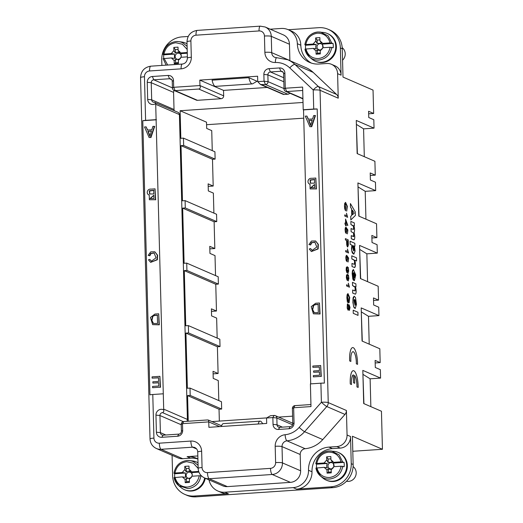 <?xml version="1.0" encoding="UTF-8"?>
<svg xmlns="http://www.w3.org/2000/svg" width="523" height="523" viewBox="0 0 523 523"><rect width="100%" height="100%" fill="white"/><g stroke="black" fill="none" stroke-linecap="round" stroke-linejoin="round"><path stroke-width="0.78" d="M348.344 280.943L348.527 275.157L347.22 274.346L347.056 280.125L348.37 280.943L347.03 280.125L346.357 277.818L346.488 275.098L347.527 274.385M344.788 216.064L347.651 217.306L344.762 216.071L344.762 214.868L344.762 216.071M346.958 215.836L346.474 213.247L346.984 215.829L344.762 214.868M344.977 224.19L344.971 222.988L345.716 225.805L345.657 224.491L345.003 224.19M345.625 223.275L345.54 219.039L345.651 223.288L344.971 222.988M347.821 225.426L346.004 224.642L347.821 225.426M345.389 239.92L345.383 238.619L345.389 239.92L346.546 240.423L346.742 244.914L347.35 246.791L347.723 246.993L348.338 245.026L348.226 239.854L345.383 238.619M345.723 251.772L348.586 253.014L345.696 251.772L345.696 250.569L345.696 251.772M347.893 251.537L347.435 248.955L347.919 251.537L345.696 250.569M347.043 261.69L346.115 260.362L345.821 257.512L346.063 255.91L346.703 255.283L345.86 258.571L347.069 261.69L347.305 256.623C348.305 257.394 348.658 258.682 348.344 260.48L348.318 260.48C348.462 258.205 348.115 256.917 347.279 256.63M348.344 260.48L348.115 262.01L348.318 260.48M353.626 272.64L353.829 280.472L354.463 280.616L353.829 280.472L353.653 272.64C352.692 273.268 352.613 274.732 353.411 277.033L353.339 280.08L352.816 279.021L352.149 273.49L352.463 270.633L353.424 269.463L352.175 273.581L353.339 280.08M355.477 286.539L355.98 286.754L355.477 286.552C356.372 290.442 356.379 292.978 355.49 294.148L352.724 293.128L352.639 290.004L355.104 290.88L355.385 288.846L354.901 286.787L352.522 285.486L355.176 287.408L355.006 290.919L352.665 290.004L352.75 293.128L355.352 294.174M352.522 285.486L352.443 282.361L352.522 285.486M348.096 301.248L348.05 298.385L348.122 301.261L347.592 301.026L348.011 294.9L349.279 296.829L348.939 301.575L349.475 298.823L348.978 295.887L347.998 294.9M347.435 302.216L348.495 302.673L347.409 302.216L346.854 297.783L347.109 294.691L347.939 293.553L346.906 296.378L347.409 302.216M348.965 301.575L349.089 302.784L348.939 301.575M355.169 308.57L353.875 307.315L352.907 302.569L353.025 298.463L353.293 297.254L354.195 296.26L352.907 300.019L353.522 306.223L355.169 308.57L356.49 304.432L355.477 297.489L354.195 296.26M353.254 313.336L353.195 310.204L353.254 313.336L358.02 315.389L357.941 312.264L353.195 310.204M351.247 463.685A21.953 20.842 113.4 0 1 330.804 486.835L296.652 489.136A16.468 15.631 -66.6 0 0 311.989 471.772A21.953 20.842 113.4 0 1 332.432 448.623L340.316 448.093A10.976 10.421 -66.6 0 0 350.534 436.515L351.247 463.685L353.143 464.509L352.404 436.254L382.444 449.283L381.45 411.241L363.694 403.547L362.825 370.395L380.581 378.096L380.358 369.676L375.298 367.479L375.115 360.419L380.175 362.609L379.816 348.756L362.06 341.055L361.19 307.91L378.946 315.611L378.724 307.184L373.664 304.994L373.481 297.927L378.541 300.124L378.175 286.264L360.419 278.563L359.556 245.418L377.312 253.119L377.09 244.699L372.03 242.502L371.846 235.442L376.9 237.632L376.54 223.779L358.785 216.077L357.915 182.932L375.671 190.627L375.449 182.207L370.395 180.01L370.206 172.95L375.266 175.146L374.906 161.287L357.15 153.585L356.281 120.44L374.037 128.142L373.814 119.721L368.754 117.525L368.591 111.275L373.651 113.471L373.043 90.106L343.003 77.077L342.258 48.822A21.953 20.842 113.4 0 0 329.98 30.092L328.084 29.268A21.953 20.842 113.4 0 1 340.362 47.998L341.074 75.168L337.596 73.658A10.976 10.421 -66.6 0 0 331.458 64.296A10.976 10.421 -66.6 0 0 326.803 63.499L318.925 64.028A21.953 20.842 113.4 0 1 309.623 62.433A21.953 20.842 113.4 0 1 297.339 43.71A16.468 15.631 -66.6 0 0 288.127 29.661A16.468 15.631 -66.6 0 0 281.152 28.464L270.234 29.203M338.237 98.187L320.056 90.302A5.492 0.758 178.5 0 0 313.225 89.969L289.775 67.898A21.953 20.842 -66.6 0 0 275.36 62.498A5.492 1.569 -92.1 0 1 276.732 57.7L287.82 59.772L306.001 67.663A27.444 26.052 113.4 0 1 313.153 72.377L336.596 94.447A5.492 5.21 113.4 0 1 338.237 98.187L337.596 73.658M155.285 102.443L155.606 103.632A5.492 5.21 113.4 0 1 147.682 99.403L147.238 82.281A5.492 5.21 113.4 0 1 152.35 76.495L168.112 75.436A5.492 5.21 113.4 0 1 173.505 80.516L173.682 87.308L199.949 85.543C200.669 87.557 200.27 88.72 198.766 89.028L175.127 90.616A2.746 2.608 113.4 0 1 172.427 88.08L172.25 81.287A2.746 2.608 -66.6 0 0 169.55 78.744L153.788 79.803A2.746 2.608 -66.6 0 0 151.232 82.699L151.683 99.815A2.746 2.608 -66.6 0 0 154.377 102.358L177.885 112.249A2.746 2.608 113.4 0 1 179.422 114.589L155.71 104.306L156.109 119.656L145.603 120.362A5.492 0.758 178.5 0 0 142.766 120.708L149.944 394.845A5.492 0.758 -1.5 0 1 152.781 394.499L153.925 438.104A5.492 5.21 -66.6 0 0 159.319 443.184L190.843 441.066A10.976 10.421 113.4 0 1 201.636 451.225L202.061 467.529A5.492 0.758 178.5 0 0 198.152 468.347C198.426 472.785 200.551 475.982 204.526 477.93L222.706 485.815A10.976 10.421 -66.6 0 0 227.361 486.612L290.409 482.369A10.976 10.421 -66.6 0 0 300.627 470.792L300.202 454.494A5.492 5.21 113.4 0 1 305.164 448.714A27.444 26.052 -66.6 0 0 322.769 439.575L344.977 414.425L326.797 406.541A5.492 0.556 -138.5 0 1 321.397 402.265A5.492 0.758 -1.5 0 1 328.235 402.592L346.416 410.483L347.056 435.012A10.976 10.421 113.4 0 1 336.838 446.583L328.954 447.113A21.953 20.842 -66.6 0 0 308.511 470.262A16.468 15.631 113.4 0 1 293.174 487.626L224.877 492.221A16.468 15.631 113.4 0 1 217.901 491.025A16.468 15.631 113.4 0 1 209.017 479.879M348.168 310.276L347.239 308.361L347.331 304.262L347.762 303.778L347.135 307.191L348.194 310.276L348.743 308.72L349.462 310.433L348.73 308.845M348.645 305.981L349.096 304.746L348.671 305.981L347.762 303.778M356.568 260.977L354.856 260.238L356.568 260.977M354.823 260.225L355.365 262.951L355.222 266.802L354.633 267.573L352.025 266.553L351.972 263.429L352.025 266.553M354.398 264.363L354.568 261.271L353.901 259.859M353.411 259.598L351.829 258.924L351.77 255.793L351.829 258.924M353.823 254.165L352.456 253.08L351.999 251.923L351.489 248.726L351.881 245.117L350.155 244.365L350.07 241.24L350.181 244.365L351.907 245.117L351.763 250.831L353.849 254.158L355.078 251.073L354.411 245.987L354.914 246.209L354.417 246.006M346.304 233.585L345.376 232.251L345.082 229.407L345.324 227.799L345.971 227.178L345.128 230.466L346.331 233.578L346.566 228.518C347.573 229.29 347.919 230.578 347.612 232.375C347.73 230.094 347.383 228.813 346.54 228.518M347.403 233.905L347.9 230.002L345.951 227.178M353.947 239.861L351.299 238.782L351.214 235.657L351.325 238.782L354.228 239.717C354.967 238.39 354.921 236.01 354.097 232.591C354.777 230.983 354.712 228.649 353.914 225.576L354.385 225.779L353.921 225.596M351.247 235.67L353.875 236.376L353.483 232.957L351.11 231.676L351.031 228.551L353.463 229.512L353.81 228.355L353.273 225.759L350.926 224.537L350.868 221.412L350.926 224.537M350.495 207.049L351.606 208.867L351.776 215.384L350.737 216.339L350.828 219.915L350.711 216.339L351.75 215.384L351.58 208.867L350.469 207.056L350.403 203.565L350.469 207.056M346.703 211.161L347.344 206.297L345.566 202.355L344.487 205.356L345.546 210.828L345.598 203.689L346.932 205.689L346.703 211.161L346.958 205.99L346.501 204.421L345.677 203.689M345.546 210.828L344.716 208.788L344.454 205.964L344.69 203.408L345.566 202.355M356.948 386.922L356.974 386.915A9.604 2.707 86.2 0 0 354.548 375.337L354.731 383.274L353.548 382.758L353.339 374.834A9.604 2.707 86.2 0 0 351.495 384.542L350.305 384.026A13.722 3.87 -93.8 0 1 353.28 370.683A13.722 3.87 -93.8 0 1 358.17 387.438L356.948 386.922A9.604 2.707 86.2 0 0 354.548 375.377M350.279 384.026A13.722 3.87 -93.8 0 1 353.254 370.683A13.722 3.87 -93.8 0 1 353.267 370.683L353.28 370.683M350.894 361.452L349.671 360.935A13.722 3.87 -93.8 0 1 352.646 347.592A13.722 3.87 -93.8 0 1 352.659 347.586A13.722 3.87 -93.8 0 1 357.562 364.341L356.366 363.825A9.604 2.707 86.2 0 0 352.953 351.698A9.604 2.707 86.2 0 0 350.894 361.452L349.697 360.929A13.722 3.87 -93.8 0 1 352.672 347.586L352.646 347.592M357.562 364.341L356.34 363.825A9.604 2.707 86.2 0 0 352.94 351.698M346.618 285.963L349.475 287.205L346.592 285.963L346.592 284.76L346.592 285.963M348.789 285.728L348.305 283.146L348.815 285.728L346.592 284.76M348.174 273.339L348.331 267.56L347.024 266.75L346.86 272.522L348.174 273.339L346.834 272.529L346.161 270.221L346.285 267.495L347.324 266.782M382.444 449.283L352.796 451.277M353.143 464.509A21.953 20.842 113.4 0 1 332.7 487.658L196.105 496.85A21.953 20.842 113.4 0 1 186.796 495.255L184.9 494.431A21.953 20.842 113.4 0 1 172.623 475.708L172.087 455.317M331.242 471.975L328.444 472.158L328.352 468.771A3.883 3.687 -66.6 0 0 332.556 468.49L331.183 469.68L331.268 472.851L327.065 473.132L326.98 469.961L328.352 468.771M328.444 472.158L327.065 473.132M333.851 466.686L333.38 463.077L344.056 462.358L344.271 464.522A14.52 13.781 113.4 0 1 344.167 466.706L341.107 466.202L333.824 466.693L331.183 469.68M333.968 466.3A3.171 3.007 -66.6 0 0 332.451 462.914A3.171 3.007 -66.6 0 0 327.973 465.934A3.171 3.007 -66.6 0 0 333.373 467.608M328.189 462.43L326.718 460.005L326.633 456.834L330.837 456.546L330.922 459.717L332.393 462.142L328.189 462.43L328.098 459.037L330.896 458.848M330.922 459.717L333.707 462.345L340.989 461.855L344.056 462.358M326.633 456.834L328.098 459.037M312.166 120.316L308.969 120.532L310.727 125.004M314.781 179.552L310.42 180.193L310.518 183.213M314.598 184.593L310.937 187.803M318.422 304.504C315.944 304.497 314.349 304.857 313.63 305.595L312.702 309.708L314.303 312.715M189.071 469.262L190.542 471.687A3.883 3.687 -66.6 0 0 186.338 471.975L184.867 469.543L184.782 466.372L188.986 466.091L189.071 469.262L191.856 471.89L198.675 471.426M184.782 466.372L186.247 468.582L189.045 468.392M174.734 477.401L174.623 475.937A14.52 13.781 113.4 0 1 174.728 473.753L173.982 473.269L174.944 473.027L182.226 472.537L184.867 469.543M186.338 471.975L186.247 468.582M192.118 475.845A3.171 3.007 -66.6 0 0 187.567 472.661A3.171 3.007 -66.6 0 0 187.711 478.094A3.171 3.007 -66.6 0 0 191.523 477.153M186.75 478.453L190.705 478.035L189.333 479.225L189.418 482.396L185.214 482.677L185.129 479.506L186.75 478.453M189.391 481.52L186.593 481.703L186.502 478.316M185.129 479.506L182.344 476.884L174.094 477.617L178.742 485.684L181.154 487.671A15.095 14.33 113.4 0 0 184.416 489.672A15.095 14.33 113.4 0 0 197.982 488.279A15.095 14.33 113.4 0 0 204.637 477.976M186.593 481.703L185.214 482.677M316.592 467.856A14.52 13.781 113.4 0 1 316.578 464.208L315.833 463.724L316.794 463.483L324.077 462.992L327.248 463.489L326.653 465.705A3.883 3.687 -66.6 0 0 327.365 467.837L324.195 467.34L315.944 468.072L320.527 476.08L322.835 477.623A14.193 13.474 113.4 0 0 329.68 479.048C336.917 477.957 341.284 473.694 342.794 466.268M324.077 462.992L326.718 460.005M326.98 469.961L324.195 467.34M333.38 463.077L333.707 462.345M308.655 120.395L310.636 125.533L312.218 120.153L308.969 120.532M310.897 179.709L310.106 180.056L310.355 183.155L314.558 183.148L314.46 179.415L311.218 179.847M314.591 184.429L310.773 187.744L314.683 187.718L314.591 184.429M318.108 304.366C315.631 304.36 314.029 304.719 313.31 305.458L312.408 309.727L314.146 312.656L318.324 312.669L318.108 304.366M192 476.231L192.242 474.753A3.883 3.687 -66.6 0 0 191.529 472.622L191.856 471.89M201.597 476.022L199.256 475.747L191.974 476.237L189.333 479.225M182.226 472.537L185.397 473.034L185.515 477.381L182.344 476.884M151.395 131.129L148.205 131.345L149.964 135.823M157.658 315.323C155.181 315.31 153.579 315.676 152.866 316.408L151.938 320.521L153.54 323.534M154.017 190.365L149.656 191.013L149.755 194.033M153.834 195.406L150.173 198.622M316.578 464.208L327.248 463.489M315.833 463.724L315.8 463.685C317.284 456.219 321.658 451.983 328.921 450.944L331.484 451.022L339.087 454.833L342.676 461.92M312.839 366.035L320.677 365.512L320.965 376.377L313.369 376.887L313.336 375.606L319.54 375.187L319.455 371.86L313.643 372.252L313.604 370.977L319.422 370.585L319.324 366.885L312.872 367.316L312.839 366.035M311.375 242.685L310.335 244.823L308.93 244.555L311.486 241.051L315.585 240.959L318.036 244.254L317.821 248.791L311.401 251.556L309.23 248.981L310.59 248.556L312.094 250.432L316.807 247.026L314.866 242.11L311.375 242.685L311.688 242.822L310.649 244.96L308.93 244.555M313.656 115.583L315.134 115.485L311.381 126.625L309.884 126.729L305.301 116.145L306.883 116.041L308.191 119.251L312.584 118.956L313.656 115.583M310.015 184.22C306.517 183.272 307.838 177.794 311.813 178.31L315.82 178.042L316.101 188.908L310.113 188.927L310.015 184.22L309.466 184.044L309.962 184.253M315.676 303.248L319.468 302.994L319.749 313.859L313.408 313.826L311.205 306.641L315.676 303.248M191.529 472.622L198.923 472.125M173.982 473.269L173.95 473.23C175.434 465.764 179.807 461.528 187.071 460.488L189.633 460.567A14.193 13.474 113.4 0 1 193.935 461.914L198.073 465.333M174.728 473.753L185.397 473.034M147.891 131.208L149.872 136.346L151.454 130.972L148.205 131.345M157.345 315.186C154.867 315.173 153.265 315.539 152.546 316.271L151.637 320.547L153.383 323.469L157.56 323.489L157.345 315.186M150.134 190.522L149.343 190.875L149.591 193.974L153.795 193.968L153.697 190.228L150.454 190.66M153.827 195.249L150.009 198.563L153.912 198.537L153.827 195.249M328.921 450.944L334.583 451.421A15.095 14.33 113.4 0 1 338.276 452.434A15.095 14.33 113.4 0 1 346.716 465.307A15.095 14.33 113.4 0 1 326.267 480.127A15.095 14.33 113.4 0 1 325.384 479.709A15.095 14.33 113.4 0 1 323.005 478.127L320.592 476.139C318.108 474.041 316.552 471.347 315.918 468.059M319.331 367.041L312.872 367.316M313.643 372.252L319.461 372.016M313.369 376.887L320.965 376.377M320.677 365.512L321.279 376.514M310.59 248.556L312.251 250.497M315.585 240.959L318.357 244.391L318.134 248.928L311.401 251.556M315.023 242.188L311.688 242.822M306.883 116.041L308.446 119.231M309.884 126.729L311.381 126.625M315.134 115.485L315.447 115.622L311.695 126.762M316.101 188.908L310.113 188.927M315.82 178.042L316.422 189.045M319.468 302.994L320.069 313.996L313.408 313.826M187.09 460.488A14.193 13.474 113.4 0 1 189.633 460.567L192.732 460.966A15.095 14.33 113.4 0 1 196.426 461.979A15.095 14.33 113.4 0 1 197.302 462.397A15.095 14.33 113.4 0 1 198.008 462.79M152.893 126.403L154.37 126.305L150.617 137.444L149.114 137.542L144.531 126.965L146.12 126.86L147.427 130.07L151.82 129.769L152.893 126.403M150.611 253.498L149.571 255.642L148.166 255.374L150.722 251.87L154.821 251.779L157.273 255.074L157.057 259.604L150.637 262.376L148.467 259.8L149.826 259.375L151.324 261.252L156.044 257.846L154.095 252.929L150.611 253.498L150.925 253.635L149.885 255.78L148.166 255.374M152.075 376.854L159.914 376.325L160.201 387.197L152.605 387.706L152.572 386.425L158.776 386.007L158.691 382.673L152.873 383.065L152.84 381.797L158.659 381.404L158.561 377.704L152.108 378.136L152.075 376.854M154.913 314.062L158.704 313.807L158.985 324.678L152.644 324.646L150.441 317.461L154.913 314.062M149.251 195.04C145.754 194.092 147.074 188.607 151.049 189.123L155.056 188.855L155.338 199.721L149.349 199.747L149.251 195.04L148.702 194.863L149.199 195.066M274.15 415.458A2.746 2.608 113.4 0 1 276.85 418.001L277.027 424.794A2.746 2.608 -66.6 0 0 279.727 427.33L290.232 426.624A2.746 2.608 -66.6 0 0 292.788 423.728L292.39 408.515A2.746 2.608 113.4 0 1 294.946 405.626L293.651 407.744L294.05 422.963A5.492 5.21 113.4 0 1 288.938 428.749L278.426 429.455A5.492 5.21 113.4 0 1 273.032 424.375L272.856 417.583L266.553 418.008L270.476 415.707L274.15 415.458L272.856 417.583L276.85 418.001L292.599 424.826M181.233 424.434A2.746 2.608 113.4 0 1 183.789 421.538L207.428 419.949L208.455 420.087L208.762 421.898L182.488 423.663L182.671 430.455A5.492 5.21 113.4 0 1 177.559 436.241L161.797 437.3A5.492 5.21 113.4 0 1 156.397 432.22L155.952 415.105A5.492 5.21 113.4 0 1 163.627 409.829C164.111 411.137 163.738 412.072 162.503 412.627A2.746 2.608 -66.6 0 0 159.946 415.524L160.398 432.639A2.746 2.608 -66.6 0 0 163.091 435.182L178.853 434.116A2.746 2.608 -66.6 0 0 181.409 431.227L181.233 424.434L182.488 423.663L183.789 421.538M262.736 423.708L261.624 422.146A12.075 3.406 86.2 0 0 260.134 421.146A12.075 3.406 86.2 0 0 258.166 424.016M221.392 426.487A12.075 3.406 -93.8 0 1 223.36 423.623L260.134 421.146M302.712 90.472L286.722 91.545A2.746 2.608 113.4 0 1 284.028 89.008L283.629 73.789A2.746 2.608 -66.6 0 0 280.929 71.252L270.424 71.958A2.746 2.608 -66.6 0 0 267.868 74.854L268.044 81.647A2.746 2.608 113.4 0 1 265.488 84.536L260.506 84.523L257.741 81.653L264.05 81.228L263.867 74.436A5.492 5.21 113.4 0 1 268.979 68.65L279.491 67.944A5.492 5.21 113.4 0 1 284.885 73.024L285.283 88.237L302.621 87.066L303.216 109.758L313.722 109.052L313.225 89.969A5.492 1.628 -46.7 0 1 318.415 86.563L336.596 94.447M172.427 88.08L173.682 87.308L175.127 90.616L197.472 100.311A2.746 2.608 113.4 0 1 196.308 100.109L173.963 90.42M289.781 93.179A2.746 2.608 113.4 0 1 287.833 94.232L265.488 84.536L264.05 81.228L268.044 81.647L284.015 88.57M294.946 405.626L310.937 404.547M261.807 84.785L284.159 94.473L287.833 94.232M284.159 94.473A2.746 2.608 113.4 0 1 282.995 94.277L260.506 84.523M252.759 83.739L257.028 81.235L248.863 77.692A12.075 3.406 86.2 0 0 252.295 83.889A12.075 3.406 86.2 0 0 252.759 83.739M252.295 83.889L215.515 86.367A12.075 3.406 -93.8 0 1 212.083 80.169L248.863 77.692M257.741 81.653L257.604 76.221L199.812 80.104L199.949 85.543L223.667 95.827A2.746 2.608 113.4 0 1 221.111 98.716L198.766 89.028M197.472 100.311L221.111 98.716M174.336 110.706A2.746 2.608 113.4 0 1 174.028 109.51L173.577 92.388A2.746 2.608 -66.6 0 1 174.205 90.525M356.385 124.435L357.386 153.69M364.309 156.691L363.577 128.841L356.621 124.539M358.02 186.92L359.02 216.182M365.943 219.183L365.211 191.333L358.255 187.025M359.661 249.412L360.661 278.667M367.577 281.668L366.852 253.825L359.896 249.517M361.295 311.904L362.295 341.159M369.218 344.16L368.486 316.31L361.53 312.002M362.929 374.39L363.93 403.645M370.853 406.646L370.121 378.802L363.165 374.494M326.267 480.127L326.901 480.402A15.095 14.33 -66.6 0 0 347.35 465.581A15.095 14.33 -66.6 0 0 338.911 452.709L338.276 452.434M292.39 408.515L293.651 407.744L310.989 406.58L310.394 383.895L320.9 383.189A5.492 0.758 -1.5 0 1 324.371 383.111L317.193 108.974L303.53 109.895L310.708 383.869M184.416 489.672L185.05 489.946A15.095 14.33 -66.6 0 0 198.616 488.554A15.095 14.33 -66.6 0 0 205.264 478.251M198.008 462.711A15.095 14.33 -66.6 0 0 197.936 462.672A15.095 14.33 -66.6 0 0 197.06 462.254L196.426 461.979M153.925 438.104A5.492 0.758 -1.5 0 0 150.016 438.921C150.291 443.367 152.415 446.557 156.39 448.505L178.049 457.9A10.976 10.421 -66.6 0 0 182.704 458.697L190.581 458.168A21.953 20.842 113.4 0 1 197.91 459.024M197.91 458.978A21.953 20.842 -66.6 0 0 196.406 458.253A21.953 20.842 -66.6 0 0 187.103 456.657L197.831 455.938M217.901 491.025L221.379 492.535A16.468 15.631 -66.6 0 0 228.355 493.732L194.203 496.026A21.953 20.842 113.4 0 1 184.9 494.431M211.913 421.59L266.612 417.91M278.635 417.099L292.592 416.158M219.032 409.241L221.66 409.064L221.471 401.729L190.006 388.086L190.195 395.421L187.574 395.597L219.032 409.241L219.346 421.087M187.574 395.597L188.241 421.237M190.195 395.421L221.66 409.064M185.933 333.112L217.398 346.756L220.026 346.579L219.83 339.244L188.372 325.6L188.561 332.935L185.933 333.112L187.378 388.262L190.006 388.086M188.561 332.935L220.026 346.579M184.299 270.62L215.764 284.264L218.385 284.087L218.196 276.752L186.731 263.108L186.927 270.443L184.299 270.62L185.743 325.777L188.372 325.6M217.398 346.756L218.098 373.514L213.038 371.323L213.221 378.384L218.281 380.581L218.804 400.579M186.927 270.443L218.385 284.087M182.664 208.134L214.123 221.778L216.751 221.602L216.561 214.267L185.096 200.623L185.286 207.958L182.664 208.134L184.109 263.285L186.731 263.108M215.764 284.264L216.463 311.028L211.403 308.832L211.586 315.899L216.646 318.089L217.169 338.087M185.286 207.958L216.751 221.602M181.023 145.642L212.488 159.286L215.116 159.11L214.92 151.775L183.462 138.131L183.651 145.466L181.023 145.642L182.468 200.799L185.096 200.623M214.123 221.778L214.822 248.536L209.769 246.346L209.952 253.407L215.012 255.603L215.535 275.601M183.651 145.466L215.116 159.11M212.26 150.617L211.737 130.626L206.677 128.429L206.513 122.179L180.115 110.732L180.834 138.307L183.462 138.131M212.488 159.286L213.188 186.051L208.128 183.854L208.317 190.921L213.371 193.111L213.9 213.109M146.12 126.86L147.682 130.05M149.114 137.542L150.617 137.444M154.37 126.305L154.684 126.442L150.931 137.582M149.826 259.375L151.487 261.31M154.821 251.779L157.593 255.211L157.371 259.741L150.637 262.376M154.259 253.001L150.925 253.635M158.567 377.861L152.108 378.136M152.873 383.065L158.691 382.836M152.605 387.706L160.201 387.197M159.914 376.325L160.515 387.334M158.704 313.807L159.306 324.816L152.644 324.646M155.338 199.721L149.349 199.747M155.056 188.855L155.658 199.858M266.553 418.008L266.691 423.44L208.899 427.33L208.762 421.898L219.627 426.605M156.109 119.656L163.692 409.143A2.746 2.608 113.4 0 1 163.627 409.829M163.692 409.143L187.404 419.426A2.746 2.608 113.4 0 1 186.737 421.342M223.667 95.827L223.524 90.387L267.246 87.446M187.404 419.426L179.422 114.589M303.026 102.462L180.115 110.732M317.193 108.974A5.492 0.758 178.5 0 0 313.722 109.052M199.812 80.104L223.524 90.387M155.71 104.306A2.746 2.608 -66.6 0 0 155.606 103.632M374.037 128.142L363.577 128.841M375.266 175.146L370.271 175.48M375.671 190.627L365.211 191.333M376.9 237.632L371.912 237.972M377.312 253.119L366.852 253.825M378.541 300.124L373.546 300.457M378.946 315.611L368.486 316.31M380.175 362.609L375.181 362.949M380.581 378.096L370.121 378.802M346.416 410.483A5.492 5.21 113.4 0 1 344.977 414.425M218.098 373.514L213.103 373.853M216.463 311.028L211.469 311.362M214.822 248.536L209.834 248.876M213.188 186.051L208.193 186.384M373.651 113.471L368.656 113.805M303.745 118.172L206.578 124.709M156.423 119.793L142.766 120.708M152.781 394.499L163.287 393.793M161.875 65.427L161.738 60.014A21.953 20.842 113.4 0 1 182.181 36.865L188.182 36.466M275.36 62.498A10.976 10.421 113.4 0 1 264.867 52.32L264.442 36.022A5.492 5.21 -66.6 0 0 259.048 30.942A5.492 1.549 -93.8 0 1 260.258 26.15L265.135 26.987L283.316 34.871A10.976 10.421 113.4 0 1 289.461 44.239L289.886 60.537A5.492 5.21 -66.6 0 0 289.892 60.675M320.272 53.026L317.474 53.209L317.383 49.822A3.883 3.687 -66.6 0 0 321.586 49.541L320.213 50.731L320.292 53.902L316.095 54.183L316.01 51.012L317.383 49.822M317.474 53.209L316.095 54.183M322.881 47.737L322.41 44.128L333.079 43.409L333.301 45.573A14.52 13.781 113.4 0 1 333.197 47.756L330.137 47.253L322.854 47.743L320.213 50.731M322.998 47.351A3.171 3.007 -66.6 0 0 321.482 43.965A3.171 3.007 -66.6 0 0 317.003 46.985A3.171 3.007 -66.6 0 0 322.403 48.659M317.219 43.481L315.748 41.056L315.663 37.885L319.867 37.597L319.952 40.768L321.423 43.193L317.219 43.481L317.128 40.088L319.926 39.898M319.952 40.768L322.737 43.396L330.02 42.906L333.079 43.409M315.663 37.885L317.128 40.088M178.101 50.313L179.572 52.738A3.883 3.687 -66.6 0 0 175.368 53.026L173.898 50.594L173.813 47.423L178.016 47.142L178.101 50.313L180.886 52.941L187.267 52.509M173.813 47.423L175.277 49.633L178.075 49.443M163.764 58.452L163.653 56.987A14.52 13.781 113.4 0 1 163.758 54.804L163.006 54.32L163.974 54.078L171.256 53.588L173.898 50.594M175.368 53.026L175.277 49.633M181.148 56.896A3.171 3.007 -66.6 0 0 176.597 53.712A3.171 3.007 -66.6 0 0 176.741 59.145A3.171 3.007 -66.6 0 0 180.553 58.203M175.78 59.504L179.735 59.086L178.363 60.276L178.441 63.446L174.244 63.728L174.159 60.557L175.78 59.504M178.421 62.57L175.623 62.753L175.532 59.367M174.159 60.557L171.367 57.935L163.117 58.668L166.157 65.14L163.098 58.654M175.623 62.753L174.244 63.728M305.615 48.907A14.52 13.781 113.4 0 1 305.609 45.259L304.857 44.775L305.824 44.533L313.107 44.043L316.278 44.54L315.683 46.756A3.883 3.687 -66.6 0 0 316.395 48.887L313.225 48.391L304.968 49.123L309.557 57.131L311.865 58.674A14.193 13.474 113.4 0 0 318.71 60.099C325.94 59.007 330.314 54.745 331.824 47.318M313.107 44.043L315.748 41.056M316.01 51.012L313.225 48.391M322.41 44.128L322.737 43.396M181.03 57.282L181.272 55.804A3.883 3.687 -66.6 0 0 180.559 53.673L180.886 52.941M187.378 56.857L181.004 57.288L178.363 60.276M171.256 53.588L174.427 54.085L174.545 58.432L171.367 57.935M305.609 45.259L316.278 44.54M180.559 53.673L187.286 53.222M163.758 54.804L174.427 54.085M317.971 31.995L323.613 32.472A15.095 14.33 113.4 0 1 327.306 33.485A15.095 14.33 113.4 0 1 335.746 46.357A15.095 14.33 113.4 0 1 315.297 61.178A15.095 14.33 113.4 0 1 314.415 60.76A15.095 14.33 113.4 0 1 312.028 59.177L309.623 57.19C307.138 55.092 305.582 52.398 304.948 49.11M176.12 41.539A14.193 13.474 113.4 0 1 178.663 41.618L181.762 42.017A15.095 14.33 113.4 0 1 185.456 43.03A15.095 14.33 113.4 0 1 186.332 43.448A15.095 14.33 113.4 0 1 187.038 43.84M315.297 61.178L315.925 61.453A15.095 14.33 -66.6 0 0 336.381 46.632A15.095 14.33 -66.6 0 0 327.934 33.76L327.306 33.485M187.038 43.762A15.095 14.33 -66.6 0 0 186.966 43.723A15.095 14.33 -66.6 0 0 186.083 43.304L185.456 43.03M288.127 29.661L291.605 31.171A16.468 15.631 113.4 0 1 300.817 45.213A21.953 20.842 -66.6 0 0 311.394 63.106M331.458 64.296L334.936 65.806A10.976 10.421 113.4 0 1 341.074 75.168M288.284 29.726L318.782 27.68A21.953 20.842 113.4 0 1 328.084 29.268M342.558 60.21A8.231 7.819 -66.6 0 0 345.226 53.758A8.231 7.819 -66.6 0 0 342.199 47.665M346.494 481.252A8.231 7.819 -66.6 0 0 356.196 472.707A8.231 7.819 -66.6 0 0 353.103 466.568M353.28 313.329L358.02 315.389M348.939 306.301C349.521 305.805 349.75 306.655 349.632 308.858C349.031 309.315 348.802 308.465 348.939 306.301L349.174 305.981M349.377 309.191L349.606 308.864C349.756 306.766 349.527 305.909 348.913 306.301M347.651 305.157C348.41 305.21 348.664 306.367 348.429 308.622C347.547 309.008 347.285 307.851 347.651 305.157L347.841 305.027M348.429 308.622L348.122 309.041L348.403 308.622C348.625 306.334 348.37 305.184 347.625 305.157M349.436 310.433L350.005 307.472L349.083 304.746M349.606 308.864L349.39 309.191M353.855 300.019L354.359 299.47L355.529 304.804L355.025 305.347L353.855 300.019M355.032 305.347L355.653 304.157L355.699 302.444L355.143 300.091L354.411 299.47M348.495 302.673L348.05 298.385M349.089 302.784L349.73 297.548L347.952 293.553M355.98 286.754L355.901 283.852L352.469 282.361M354.306 277.608L354.914 277.17L354.333 277.608L354.208 272.941C355.012 273.797 355.248 275.209 354.914 277.17L354.333 277.608M354.431 280.616L355.732 274.967L353.404 269.469M354.888 277.17C355.189 275.078 354.954 273.666 354.182 272.941M356.594 260.977L356.516 257.852L351.77 255.793M351.855 258.924L354.234 260.238L354.568 261.271M354.594 261.271L354.437 264.331M351.972 263.429L354.352 264.37M352.051 266.547L354.659 267.573L355.45 265.292L354.849 260.225M346.422 256.688C347.265 256.754 347.56 257.885 347.292 260.075C346.259 260.277 345.971 259.153 346.422 256.688L346.644 256.551M347.265 260.081L346.978 260.441L347.265 260.081C347.481 257.715 347.187 256.584 346.396 256.688M346.684 255.283L348.632 258.107L348.089 262.01M348.586 253.014L347.435 248.955M352.424 246.085L352.933 245.601L354.136 250.497L353.653 250.962L352.424 246.085M353.646 250.962L354.261 249.942L354.313 248.445L353.842 246.32L353.136 245.62M354.914 246.209L354.842 243.3L350.07 241.24M347.926 241.005L347.645 245.647L346.906 240.567L347.926 241.005L346.906 240.58M347.625 245.647L347.9 241.005M345.415 239.92L346.546 240.423M346.572 240.417L347.71 246.993M345.69 228.584C346.533 228.649 346.821 229.78 346.559 231.97C345.526 232.173 345.232 231.042 345.69 228.584L345.912 228.446M346.233 232.336L346.533 231.97C346.742 229.604 346.455 228.479 345.664 228.584M346.533 231.97L346.246 232.336M354.385 225.779L354.306 222.903L350.868 221.412M350.953 224.53L353.561 226.315L353.476 229.512L351.057 228.551L351.11 231.676M351.136 231.676L353.509 232.957L353.626 236.612L351.214 235.657M347.259 223.981L345.971 223.426L345.893 220.36L347.259 223.981M346.036 225.949L346.004 224.629M347.847 225.426L345.54 219.039M347.226 223.968L345.893 220.438M347.651 217.306L346.501 213.247M352.548 214.652L354.221 213.194L352.548 214.672L352.43 210.226L354.248 213.194L352.437 210.272M350.828 219.915L355.405 215.45L355.313 211.972L350.403 203.565M358.17 387.438L356.974 386.915M351.495 384.542L350.305 384.026M353.548 382.758L353.365 374.828M354.757 383.267L353.574 382.758M349.475 287.205L348.331 283.146M346.821 275.843C347.409 275.34 348.043 275.628 348.717 276.719L348.364 279.713L346.821 275.843L347.514 275.601M348.717 276.719L347.945 275.791M346.795 275.843L346.932 278.772L348.338 279.713L348.9 278.837L348.691 276.726M346.625 268.24C347.213 267.737 347.847 268.031 348.521 269.123L348.161 272.117L346.625 268.24L347.311 268.005M348.521 269.123L347.749 268.188M346.599 268.247L346.729 271.169L348.135 272.117L348.697 271.234L348.495 269.123M340.362 47.998L342.258 48.822M289.775 67.898A5.492 1.628 -46.7 0 1 294.972 64.492L318.415 86.563A5.492 5.21 -66.6 0 1 320.056 90.302L328.235 402.592A5.492 5.21 -66.6 0 1 326.797 406.541L304.589 431.691L322.769 439.575M347.056 435.012L350.534 436.515M316.912 467.83C318.697 474.224 322.822 477.466 329.281 477.538C335.72 476.597 339.662 472.818 341.107 466.202M340.989 461.855C339.205 455.455 335.08 452.218 328.621 452.14C322.181 453.088 318.239 456.867 316.794 463.483M198.158 468.412L193.36 463.195L186.77 461.685C180.33 462.626 176.388 466.411 174.944 473.027M175.061 477.375C176.846 483.768 180.971 487.011 187.43 487.083C193.87 486.142 197.805 482.363 199.256 475.747M322.201 453.284A14.193 13.474 113.4 0 1 328.902 450.944M200.943 475.812C199.982 480.729 197.864 484.206 194.576 486.253A14.193 13.474 113.4 0 1 187.829 488.593L178.742 485.684C176.258 483.585 174.702 480.892 174.067 477.604M284.028 89.008L285.283 88.237L286.722 91.545L302.922 98.572M273.032 424.375L277.027 424.794L282.459 427.147M156.397 432.22L160.398 432.639L165.83 434.992M155.952 415.105L159.946 415.524L181.239 424.754M162.503 412.627L183.259 421.63M147.682 99.403L151.683 99.815L174.028 109.51M300.202 454.494L282.021 446.609A5.492 5.21 113.4 0 1 286.977 440.83L305.164 448.714M202.061 467.529A5.492 5.21 -66.6 0 0 207.454 472.609L270.502 468.366A5.492 5.21 -66.6 0 0 275.614 462.58L275.183 446.276A10.976 10.421 113.4 0 1 285.107 434.724A5.492 1.523 84.4 0 0 286.977 440.83A27.444 26.052 -66.6 0 0 304.589 431.691A5.492 0.556 41.5 0 1 299.189 427.409L321.397 402.265L320.9 383.189M332.432 448.623L328.954 447.113M340.316 448.093L336.838 446.583M311.989 471.772L308.511 470.262M296.652 489.136L293.174 487.626M182.704 458.697L161.045 449.303L192.562 447.185A5.492 5.21 113.4 0 1 194.889 447.583C196.746 448.59 197.694 450.081 197.727 452.055A5.492 0.758 178.5 0 1 201.636 451.225M190.843 441.066A5.492 1.549 86.2 0 0 192.562 447.185L196.655 448.956M204.526 477.93A10.976 10.421 -66.6 0 0 209.18 478.728L227.361 486.612M290.409 482.369L272.221 474.485A10.976 10.421 -66.6 0 0 282.446 462.907L282.021 446.609A5.492 0.758 -1.5 0 0 275.183 446.276M207.454 472.609A5.492 1.549 86.2 0 0 209.18 478.728L272.221 474.485A5.492 1.549 86.2 0 1 270.502 468.366M300.627 470.792L282.446 462.907A5.492 0.758 -1.5 0 0 275.614 462.58M190.581 458.168L187.103 456.657M228.355 493.732L224.877 492.221M330.804 486.835L332.7 487.658M194.203 496.026L196.105 496.85M279.727 427.33L278.426 429.455M290.232 426.624L288.938 428.749M292.788 423.728L294.05 422.963M285.107 434.724A21.953 20.842 -66.6 0 0 299.189 427.409M161.797 437.3L163.091 435.182M177.559 436.241L178.853 434.116M182.671 430.455L181.409 431.227M159.319 443.184A5.492 1.549 86.2 0 0 161.045 449.303A10.976 10.421 -66.6 0 1 156.39 448.505M147.238 82.281L151.232 82.699L173.577 92.388M263.867 74.436L267.868 74.854L283.839 81.778M172.25 81.287L173.505 80.516M168.112 75.436L169.55 78.744L171.655 79.659M152.35 76.495L153.788 79.803L172.42 87.884M283.629 73.789L284.885 73.024M279.491 67.944L280.929 71.252L283.035 72.161M268.979 68.65L270.424 71.958L283.728 77.731M259.048 30.942L196.001 35.185A5.492 5.21 -66.6 0 0 190.888 40.971L191.32 57.269A10.976 10.421 113.4 0 1 181.095 68.846L149.571 70.965A5.492 5.21 -66.6 0 0 144.459 76.757L145.603 120.362M144.459 76.757A5.492 0.758 178.5 0 0 140.556 77.581C140.975 71.043 144.387 67.245 150.781 66.179L182.305 64.054C185.377 63.584 187.077 61.596 187.411 58.099L186.986 41.801C187.404 35.263 190.817 31.458 197.217 30.393L260.258 26.15M287.82 59.772A27.444 26.052 113.4 0 1 294.972 64.492L313.153 72.377M305.942 48.881C307.727 55.275 311.852 58.517 318.311 58.589C324.75 57.648 328.686 53.869 330.137 47.253M330.02 42.906C328.235 36.505 324.11 33.269 317.644 33.191C311.211 34.139 307.269 37.918 305.824 44.533M187.188 49.463L182.39 44.246L175.793 42.736C169.36 43.677 165.418 47.462 163.974 54.078M164.091 58.426L167.72 65.035M304.837 44.71C306.315 37.27 310.688 33.034 317.951 31.995L320.514 32.073L328.117 35.884L331.706 42.971M311.231 34.335A14.193 13.474 113.4 0 1 317.925 31.995M162.986 54.255C164.464 46.815 168.837 42.579 176.101 41.539L178.663 41.618A14.193 13.474 113.4 0 1 182.965 42.964L187.103 46.384M149.571 70.965A5.492 1.549 -93.8 0 1 150.781 66.179M181.095 68.846A5.492 1.549 -93.8 0 1 182.305 64.054M191.32 57.269A5.492 0.758 178.5 0 0 187.411 58.099M190.888 40.971A5.492 0.758 178.5 0 0 186.986 41.801M196.001 35.185A5.492 1.549 -93.8 0 1 197.197 30.393M264.442 36.022A5.492 0.758 -1.5 0 1 271.28 36.355L271.705 52.653A5.492 5.21 -66.6 0 0 274.771 57.334L276.732 57.7M265.272 27.052A10.976 10.421 113.4 0 1 271.28 36.355L289.461 44.239M264.867 52.32A5.492 0.758 -1.5 0 1 271.705 52.653L289.886 60.537M300.817 45.213L297.339 43.71M302.928 98.88L285.558 91.348M275.314 415.661L292.775 423.231M208.455 420.087L221.602 425.787M198.152 468.353L197.727 452.055M150.016 438.934L140.556 77.581"/></g></svg>
